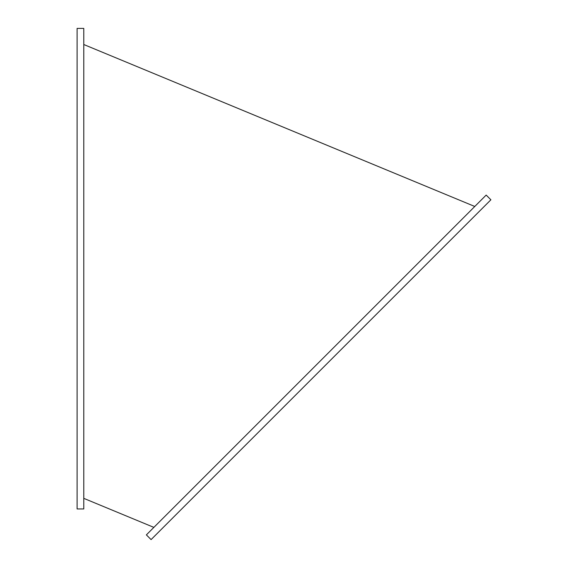 <?xml version="1.0" encoding="UTF-8"?>
<svg xmlns="http://www.w3.org/2000/svg" width="568" height="568" viewBox="0 0 568 568"><rect width="100%" height="100%" fill="white"/><g stroke="black" fill="none" stroke-linecap="round" stroke-linejoin="round"><path stroke-width="0.85" d="M83.78 508.956L83.78 28.4L77.106 28.4L77.106 508.956L83.78 508.956M316.277 364.975L146.374 534.879L151.088 539.6L490.894 199.794L486.172 195.08L316.277 364.975M153.864 527.381L83.787 498.356M474.777 206.475L83.78 44.517"/></g></svg>
